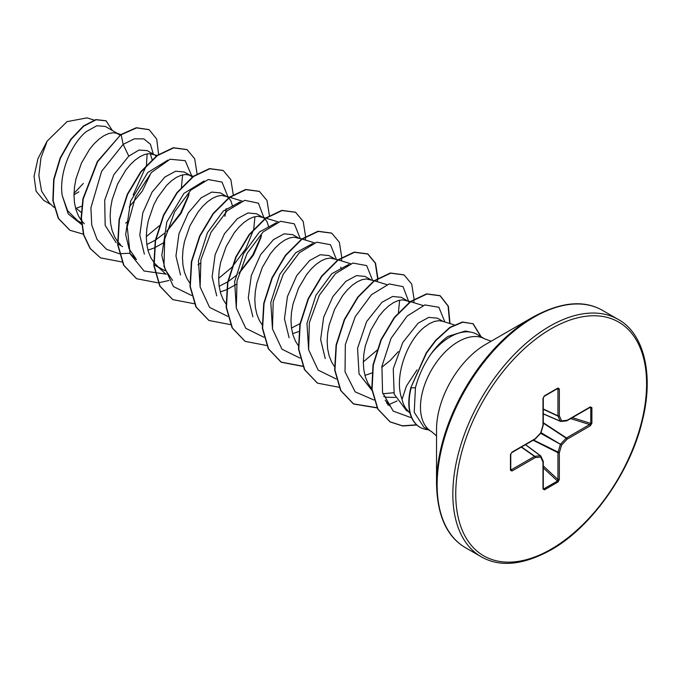 <?xml version="1.0" encoding="UTF-8"?>
<svg xmlns="http://www.w3.org/2000/svg" width="681" height="681" viewBox="0 0 681 681"><rect width="100%" height="100%" fill="white"/><g stroke="black" fill="none" stroke-linecap="round" stroke-linejoin="round"><path stroke-width="1.02" d="M436.53 484.14L436.53 429.515A69.505 40.128 120 0 1 485.672 344.39L532.985 317.074A136.404 78.758 120 0 0 436.53 484.14C437.296 515.738 446.957 536.926 465.506 547.694L481.212 556.769C499.811 567.443 522.982 565.213 550.742 550.078C591.185 527.503 630.274 472.503 642.353 420.713C654.458 372.933 643.034 332.771 618.22 319.457A137.009 79.107 120 0 0 549.712 326.242A137.009 79.107 120 0 0 460.211 446.974A137.009 79.107 120 0 0 481.212 556.769M417.027 369.86L406.378 386.144L402.054 399.364A47.721 27.555 120 0 0 407.042 409.843L410.081 413.282M465.353 331.017L447.979 336.388C442.08 340.577 436.368 346.51 430.826 354.188A53.45 30.858 -60 0 1 450.107 336.959A53.45 30.858 -60 0 1 471.278 332.226A53.45 30.858 -60 0 1 476.828 334.311L485 339.027A53.45 30.858 120 0 0 458.27 341.675A53.45 30.858 120 0 0 423.352 388.774A53.45 30.858 120 0 0 431.55 431.609L436.53 435.883M431.55 431.609L423.863 427.174L414.227 412.26L415.444 387.77C418.5 375.946 423.633 364.752 430.826 354.188M443.118 321.458L437.466 318.197L428.783 317.372L418.125 323.169L402.82 342.432L393.252 368.804L394.197 394.112L406.319 410.43L408.847 411.886M454.15 324.837L442.088 321.143L438.547 320.7L434.223 321.483L429.541 323.586L424.689 326.957C407.315 340.125 393.388 377.129 402.054 399.364M81.226 212.429L76.127 208.233L81.746 206.241M117.6 133.527L105.325 126.436L96.787 125.747L86.317 131.603C71.522 143.393 58.592 173.093 62.269 195.651L67.581 210.676L77.608 220.653L81.397 222.832M120.069 135.179L116.57 133.212L113.029 132.761L108.705 133.553L104.023 135.655L99.171 139.026L94.31 143.58L89.637 149.199L81.499 162.98L75.974 178.856L74.493 187.028L73.974 195.055L74.467 202.691L75.983 209.748L78.511 216.005L81.226 220.329M81.541 220.738L84.35 223.802M153.77 154.408L147.181 150.603L138.975 150.05L128.777 156.119L113.855 174.676L104.695 200.214L105.163 225.326L116.162 242.725M157.481 155.54L149.199 153.642L144.866 154.434L140.192 156.536L135.34 159.907L130.48 164.461L125.806 170.08L117.668 183.861L112.144 199.737L110.662 207.909L110.143 215.937L110.637 223.572L112.152 230.629L114.68 236.886L117.396 241.21M117.711 241.619L120.511 244.683M147.93 250.148L154.085 248.003M189.939 175.289L184.287 172.021L175.596 171.203L164.947 177L152.11 192.025L142.806 212.872L139.792 235.141L144.381 254.158M192.408 176.941L188.909 174.974L185.368 174.523L181.035 175.315L176.362 177.418L171.51 180.788L166.649 185.343L157.643 197.49L153.829 204.743L148.305 220.627L146.824 228.79L146.313 236.818L146.798 244.453L148.322 251.51L150.85 257.767L154.34 263.07L158.716 267.267L164.964 270.68M226.109 196.171L220.457 192.91L211.774 192.085L201.116 197.882L188.279 212.94L178.967 233.753L175.953 255.988L180.516 274.971M229.437 197.184L221.538 195.404L217.205 196.196L212.532 198.299L207.671 201.67L202.819 206.224L198.145 211.842L189.999 225.632L184.474 241.508L182.993 249.68L182.474 257.699L182.968 265.343L184.491 272.391L187.011 278.648L189.727 282.973M220.269 291.911L226.424 289.765M262.27 217.052L256.626 213.791L247.935 212.966L237.286 218.763L224.441 233.787L215.145 254.609L212.123 276.861L216.72 295.852M265.607 218.073L257.699 216.286L253.375 217.077L248.701 219.18L243.841 222.551L238.988 227.105L234.307 232.723L226.169 246.513L220.644 262.389L219.163 270.561L218.644 278.58L219.137 286.224L220.653 293.273L223.181 299.538L225.896 303.854M298.44 237.933L292.796 234.673L284.105 233.847L273.456 239.644L260.61 254.668L251.315 275.524L248.293 297.784L252.872 316.784M301.768 238.954L293.869 237.167L289.544 237.958L284.871 240.061L280.01 243.432L275.158 247.986L270.476 253.604L262.338 267.395L256.814 283.27L255.332 291.442L254.813 299.461L255.307 307.105L256.822 314.154L259.35 320.419L262.066 324.735M292.609 333.673L298.755 331.528M334.609 258.814L328.966 255.554L320.274 254.728L309.617 260.525L296.737 275.626L287.442 296.516L284.462 318.802L289.11 337.785M337.938 259.836L330.038 258.048L325.714 258.84L321.032 260.942L316.18 264.313L311.328 268.867L306.646 274.486L298.508 288.276L292.983 304.152L291.502 312.324L290.983 320.342L291.477 327.987L292.992 335.035L295.52 341.3L298.55 346.025M370.779 279.695L365.127 276.435L356.435 275.618L345.786 281.406L332.949 296.439L323.645 317.269L320.623 339.53L325.254 358.546M374.107 280.717L366.208 278.938L361.883 279.721L357.202 281.823L352.349 285.194L347.497 289.748L342.815 295.367L334.677 309.157L329.153 325.033L327.672 333.205L327.152 341.224L327.646 348.868L329.161 355.916L331.69 362.181L334.405 366.497M364.939 375.435L371.835 372.975M406.949 300.576L401.296 297.316L392.614 296.49L381.956 302.287L366.608 321.628L357.559 348.28L359.04 373.86L372.252 390.758M382.867 393.771L393.797 392.724M410.277 301.598L402.377 299.819L398.053 300.602L393.371 302.704L388.519 306.075L383.658 310.63L378.985 316.248L370.847 330.038L365.322 345.914L363.841 354.086L363.322 362.105L363.816 369.749L365.331 376.797L367.859 383.062L371.749 388.842M383.726 396.555L386.714 397.236L395.389 397.423M129.254 206.913L142.261 191.191L150.203 174.651M152.178 159.839L150.237 153.659M125.653 223.087L127.917 221.614M156.477 156.281L154.681 154.927M146.858 244.496L155.336 240.129M155.719 239.882L164.921 232.945M167.739 230.314L181.112 213.34L188.773 195.464M154.425 247.858L164.087 242.496M224.934 216.354L226.237 208.548M197.984 264.849L200.257 263.377M232.604 206.309L230.876 200.801L228.816 198.052M228.578 197.831L227.02 196.69M219.197 286.258L227.675 281.891M228.058 281.653L237.294 274.673M240.078 272.077L253.451 255.103L261.104 237.226M226.756 289.621L236.426 284.258M268.774 227.19L267.037 221.683L264.986 218.933M264.747 218.712L263.181 217.579M291.536 328.021L300.006 323.654M341.113 268.952L340.772 267.19M381.76 367.331L390.324 360.351L398.342 351.592M409.417 302.236L407.859 301.104M73.999 193.353L83.329 183.427M51.16 204.683L43.669 200.35L36.093 191.174L34.05 176.353L37.957 158.596L47.168 141.103L67.061 121.627L86.998 117.881M47.168 141.103L40.962 157.924L38.851 175.392L41.567 191.072L49.109 202.768L54.037 207.364M128.777 156.119L123.142 144.381L134.327 138.83L143.81 138.873L150.424 144.261L153.336 154.153M81.55 224.441L68.245 213.919L62.269 195.651M119.184 253.69L106.491 249.289L97.077 239.457L91.756 225.156L90.896 207.824L101.648 171.271L123.142 144.381L121.175 134.761L136.592 127.9L149.148 129.696L156.698 139.06L158.596 154.357M83.38 234.187L69.947 230.272L58.566 218.49L53.144 200.708L53.978 179.58L60.43 158.179L71.011 139.537L83.678 126.189L96.106 119.771L106.108 120.835L112.331 130.48M120.869 134.583L97.349 161.508L82.895 198.869L81.141 217.767L83.533 234.741L90.02 248.403L100.482 257.852L90.318 248.582L83.831 234.911L81.439 217.937L83.201 199.048L97.647 161.678L120.869 134.583L136.285 127.73L148.994 129.611M69.794 230.178L58.26 218.312L52.837 200.537L53.68 179.401L60.132 158.009L70.713 139.367L83.371 126.011L95.808 119.592L105.955 120.75M78.877 191.812L73.974 194.809M147.105 153.872L146.475 164.981M146.355 165.611L133.127 195.013M386.527 402.811L390.068 406.106L385.199 400.207M399.619 300.176L398.436 312.485M377.274 350.034L363.322 361.883M308.638 349.762L306.961 323.33L315.933 295.324L331.817 273.694L348.817 264.466M272.468 328.88L270.8 302.449L279.763 274.434L295.673 252.804L312.647 243.585M236.307 307.999L234.622 281.585L243.585 253.57L259.495 231.932L276.486 222.704M200.137 287.118L198.46 260.678L207.424 232.689L223.308 211.059L240.316 201.823M254.941 216.652L253.766 228.952M253.596 229.659L245.781 248.744L232.11 267.029M231.549 267.599L218.644 278.359M172.625 280.419L165.262 269.693L161.814 255.392L166.819 221.972L183.896 193.421L204.147 180.942M129.977 253.494L136.455 259.538L129.101 248.829L125.653 234.545L130.65 201.082L147.709 172.557L167.977 160.061M182.602 174.889L181.427 187.19M159.209 225.828L146.313 236.596M119.447 253.715L129.731 253.264M166.615 231.378L180.499 213.093L189.199 193.642M191.71 175.834L185.189 160.665L170.08 159.243L151.471 172.463L135.408 197.115L127.228 226.833L130.088 253.8L144.04 271.004L166.053 274.12M227.88 196.715L221.997 182.074L208.25 179.537L190.799 190.152L174.694 211.689L164.683 239.21L163.976 266.28L173.468 286.573L191.523 295.452M238.81 273.285L252.779 254.949L261.53 235.422M264.075 218.158L258.422 203.185L244.777 200.325L227.284 210.727L211.059 232.204L200.912 259.784L200.112 286.982L209.586 307.395L227.692 316.333M300.219 238.478L294.328 223.836L280.589 221.299L263.13 231.915L247.033 253.451L237.022 280.972L236.307 308.042L245.807 328.336L263.862 337.214M336.388 259.359L330.498 244.717L316.759 242.181L299.3 252.796L283.202 274.332L273.192 301.853L272.477 328.923L281.977 349.217L300.032 358.095M372.558 280.24L366.667 265.599L352.928 263.062L335.469 273.677L319.372 295.214L309.361 322.734L308.646 349.804L318.138 370.098L336.193 378.976M408.753 301.692L403.007 286.624L389.149 283.926L371.477 294.711L355.244 316.656L345.335 344.603L345.037 371.843L355.176 391.864L373.912 399.994M444.889 322.002L438.87 307.25L424.842 304.935L407.136 316.086L391.047 338.312L381.93 366.25L382.552 392.579L393.226 411.128L411.707 417.87M100.482 257.852L122.01 261.981M197.064 173.749L194.689 158.758L187.071 149.633L173.612 147.888L157.337 155.643L141.061 171.91L127.611 194.408L119.371 219.92L117.941 244.76L123.891 265.343L136.651 278.733L158.179 282.862M158.392 282.836L168.982 280.478M233.225 194.63L230.859 179.648L223.24 170.522L209.791 168.769L193.506 176.524L177.23 192.783L163.78 215.29L155.54 240.802L154.11 265.641L160.061 286.224L172.821 299.614L194.349 303.743M269.395 215.519L267.02 200.529L259.41 191.404L245.952 189.659L229.676 197.405L213.4 213.672L199.942 236.179L191.701 261.691L190.28 286.522L196.23 307.105L208.99 320.496L230.518 324.624M305.343 240.044L305.556 236.767M305.565 236.401L303.198 221.41L295.58 212.285L282.121 210.54L265.845 218.286L249.569 234.545L236.12 257.052L227.871 282.564L226.45 307.403L232.391 327.987L245.16 341.377L266.688 345.505M341.513 260.925L341.726 257.648M341.734 257.282L339.359 242.291L331.741 233.166L318.291 231.421L302.015 239.167L285.731 255.435L272.281 277.942L264.041 303.454L262.619 328.293L268.569 348.876L281.33 362.258L302.849 366.387M377.904 278.163L375.529 263.172L367.919 254.047L354.46 252.302L338.185 260.048L321.909 276.316L308.45 298.814L300.21 324.326L298.789 349.166L304.73 369.749L317.491 383.139L339.019 387.268M413.852 302.687L414.057 299.41M414.074 299.044L411.699 284.054L404.08 274.928L390.63 273.183L374.346 280.93L358.07 297.197L344.62 319.704L336.38 345.216L334.958 370.055L340.9 390.639L353.669 404.029L377.095 407.91M387.932 405.093L397.091 400.913M401.671 398.232L402.267 397.849M450.022 323.569L448.37 306.237L440.249 295.809L426.919 294.039L410.779 301.623L394.597 317.618L381.258 339.896L373.316 365.05L372.081 389.26L377.955 409.128L390.264 421.973L402.675 425.983L416.84 425.004M481.161 336.806L473.184 323.798L462.74 322.181L450.184 327.527L435.883 340.543L426.553 352.979L410.83 387.659L426.255 352.801L435.576 340.372L449.886 327.348L462.433 322.011L473.184 323.798M186.917 149.548L173.314 147.717L157.039 155.472L140.763 171.731L127.304 194.238L119.064 219.75L117.643 244.59L123.584 265.164L136.498 278.64M223.087 170.437L209.484 168.599L193.208 176.345L176.932 192.612L163.474 215.119L155.234 240.631L153.812 265.471L159.754 286.054L172.668 299.529M259.257 191.31L245.645 189.48L229.369 197.235L213.093 213.502L199.644 236.001L191.404 261.513L189.982 286.352L195.924 306.935L208.837 320.41M295.426 212.2L281.823 210.361L265.547 218.107L249.272 234.375L235.813 256.882L227.573 282.394L226.143 307.233L232.093 327.816L245.007 341.292M331.596 233.081L317.984 231.242L301.709 238.997L285.433 255.264L271.983 277.763L263.743 303.283L262.313 328.123L268.263 348.698L281.023 362.088L302.764 366.191M377.376 281.713L377.58 278.725M377.589 278.35L375.282 263.13L367.612 253.877L354.163 252.123L337.887 259.87L321.611 276.137L308.152 298.644L299.912 324.156L298.482 348.995L304.433 369.579L317.337 383.054M403.927 274.843L390.324 273.004L374.048 280.759L357.772 297.027L344.314 319.534L336.082 345.046L334.652 369.885L340.602 390.46L353.362 403.85L376.985 407.706M387.778 404.863L388.459 404.608M449.707 323.475L448.081 306.092L439.952 295.639L426.612 293.869L410.481 301.453L394.299 317.44L380.96 339.717L373.009 364.88L371.775 389.089L377.657 408.958L389.966 421.803L402.42 425.812L416.627 424.808M480.854 336.635L472.878 323.62M591.883 407.638L591.883 423.259L590.359 425.761L567.137 439.168L561.629 444.991L559.339 452.669L559.339 479.484L557.935 482.054L544.408 489.86L542.995 488.924L542.995 462.11L540.714 457.062L535.198 457.606L511.976 471.014L510.461 470.265L510.461 454.644L511.976 452.141L535.198 438.734L540.714 432.912L542.995 425.225L542.995 398.419L544.408 395.848L557.935 388.034L559.339 388.979L559.339 415.793L561.629 420.841L567.137 420.296L590.359 406.889L591.883 407.638A1.03 0.596 180 0 1 590.759 407.766L589.695 407.34M428.358 429.762A53.101 30.654 -60 0 1 420.109 427.327A53.101 30.654 -60 0 1 411.137 387.829L415.444 387.77M419.964 427.242A53.101 30.654 -60 0 1 419.811 427.157A53.101 30.654 -60 0 1 410.83 387.659M590.359 425.761A1.03 0.596 -120 0 0 589.695 424.544L590.759 423.386L590.759 407.766L589.737 407.596M543.293 413.929L560.489 421.36A1.03 1.03 0 0 0 560.999 421.445A1.03 0.775 -95.7 0 1 560.684 421.386A1.03 0.587 -66.6 0 1 560.489 421.36A1.03 0.587 -66.6 0 1 560.293 421.164A1.03 0.775 -24.3 0 0 561.629 420.841A1.03 0.775 -95.7 0 1 560.999 421.445L566.515 420.892A1.03 0.775 -95.7 0 0 567.137 420.296A1.03 0.596 -120 0 1 566.924 420.764A1.03 0.596 -120 0 1 566.771 420.807M543.293 413.81L560.293 421.164L558.011 416.117A1.03 0.553 -65 0 1 557.952 415.827L557.952 389.013L557.484 388.553A1.03 0.596 -120 0 0 557.722 388.51L557.722 388.51A1.03 0.596 -120 0 0 557.935 388.034M510.759 469.933L510.759 469.847A1.03 0.596 180 0 0 510.682 469.618L511.32 469.796L534.534 456.389L521.288 447.111M542.995 488.924A1.03 0.596 0 0 0 543.293 488.498L543.293 461.692A1.03 0.596 0 0 1 542.995 462.11A1.03 0.775 -24.3 0 0 543.208 461.267L540.918 456.219A1.03 0.775 -24.3 0 1 540.714 457.062A1.03 0.775 -95.7 0 0 540.322 455.751A1.03 0.587 -53.4 0 1 540.595 455.819A1.03 0.587 -53.4 0 1 540.714 455.972A1.03 0.775 -24.3 0 1 540.918 456.219A1.03 1.03 0 0 0 540.595 455.819L525.562 444.642M544.408 489.86A1.03 0.596 -120 0 0 543.957 488.83L543.055 488.124L543.957 488.83L557.484 481.016L557.952 479.518L557.952 452.703A1.03 0.528 -63.3 0 1 558.011 452.354L560.293 444.667A1.03 0.511 -60 0 1 560.684 443.995L566.2 438.172L543.293 423.131M590.359 407.272L590.146 407.357A1.03 0.596 -120 0 0 590.359 406.889M591.883 423.259A1.03 0.596 180 0 1 590.759 423.386L572.312 417.657M566.2 420.841A1.03 0.775 -95.7 0 0 566.515 420.892A1.03 1.03 0 0 0 566.924 420.764L590.146 407.357M543.293 422.722L566.473 437.951A1.03 0.596 -120 0 1 567.137 439.168L566.2 438.172A1.03 0.528 -56.7 0 1 566.473 437.951L589.695 424.544L570.635 418.619M540.62 433.312L561.629 444.991L541.012 432.639M543.293 409.255L558.011 416.117A1.03 0.775 -24.3 0 0 559.339 415.793A1.03 0.596 -0 0 1 557.952 415.827L543.293 408.992M533.18 440.249L557.952 452.703A1.03 0.596 180 0 0 559.339 452.669L533.529 440.045M556.922 388.97L557.952 389.013A1.03 0.596 0 0 0 559.339 388.979M559.339 479.484A1.03 0.596 180 0 1 557.952 479.518L543.293 465.966M543.957 396.359A1.03 0.596 -120 0 0 544.196 396.316L544.196 396.316A1.03 0.596 -120 0 0 544.408 395.848M557.935 482.054A1.03 0.596 -120 0 0 557.484 481.016L543.293 467.907M557.799 388.468L544.196 396.316L543.293 397.993A1.03 0.596 180 0 1 542.995 398.419M543.242 425.004L542.995 425.225A1.03 0.596 180 0 0 543.293 424.808L543.293 397.993M540.969 432.784L540.731 433.201A1.03 1.03 0 0 0 540.969 432.784L543.251 425.106A1.03 1.03 0 0 0 543.293 424.808M535.13 439.058L535.198 438.734A1.03 0.596 -120 0 1 534.985 439.202A1.03 1.03 0 0 0 535.215 439.024L540.731 433.201M521.518 446.974L534.815 456.296A1.03 0.553 -55 0 0 534.534 456.389A1.03 0.596 -120 0 1 535.198 457.606A1.03 0.775 -95.7 0 0 534.815 456.296L540.322 455.751L525.46 444.702M534.985 439.202L511.763 452.61A1.03 0.596 -120 0 0 511.976 452.141M510.682 453.997A1.03 0.596 180 0 1 510.759 454.227L510.759 454.227A1.03 0.596 180 0 1 510.461 454.644M511.976 471.014A1.03 0.596 -120 0 0 511.32 469.796L510.759 468.92M511.763 452.61L510.759 454.227L510.759 469.847A1.03 0.596 180 0 1 510.461 470.265M551.167 328.761A134.957 77.915 120 0 0 455.742 494.048A134.957 77.915 120 0 0 551.167 549.141A134.957 77.915 120 0 0 646.592 383.854A134.957 77.915 120 0 0 551.167 328.761M485.672 344.39L532.985 317.074C560.735 301.938 583.915 299.708 602.515 310.391A137.009 79.107 120 0 0 534.006 317.176A137.009 79.107 120 0 0 444.506 437.909A137.009 79.107 120 0 0 465.506 547.694M543.293 488.03L543.957 488.83M543.208 461.267A1.03 1.03 0 0 1 543.293 461.692A1.03 0.596 0 0 0 543.259 461.531M491.188 341.207L485 339.027M465.361 331.017L471.278 332.226M118.477 244.249L122.606 246.633M154.647 265.13L161.21 268.918M94.123 120.06L86.998 117.873M423.029 305.497L410.66 301.717M386.859 284.615L374.49 280.827M350.689 263.734L338.321 259.946M314.52 242.853L302.151 239.065M278.359 221.972L265.982 218.184M242.189 201.091L229.812 197.303M166.147 274.383L156.681 265.564M193.268 176.302L188.909 174.974M120.929 134.54L116.57 133.212M602.515 310.391L618.22 319.457"/></g></svg>
